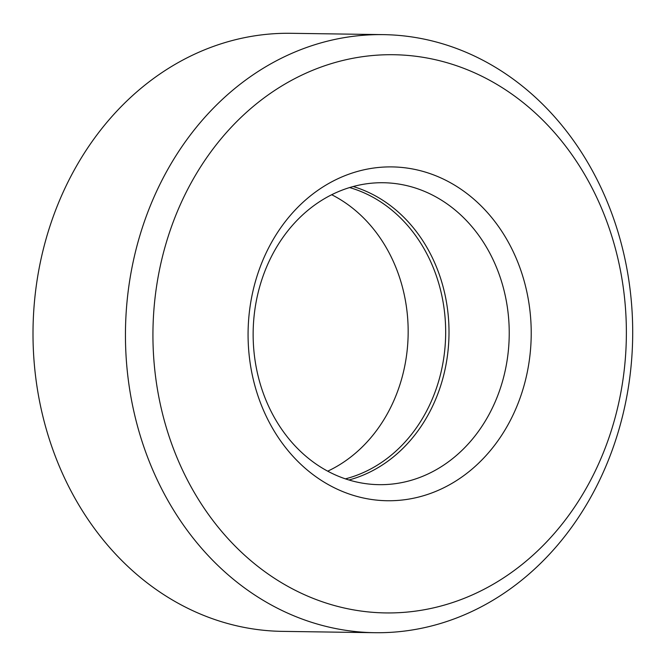 <?xml version="1.0" encoding="UTF-8"?>
<svg xmlns="http://www.w3.org/2000/svg" width="666" height="666" viewBox="0 0 666 666"><rect width="100%" height="100%" fill="white"/><g stroke="black" fill="none" stroke-linecap="round" stroke-linejoin="round"><path stroke-width="1" d="M331.693 194.73A149.534 126.806 -89.2 0 1 408.15 334.091A149.534 126.806 -89.2 0 1 327.705 471.178M348.959 479.995A150.982 128.038 90.8 0 0 448.992 334.673A150.982 128.038 90.8 0 0 353.196 186.53M383.391 34.632L290.95 33.3A299.067 253.621 90.8 0 0 75.316 168.14A299.067 253.621 90.8 0 0 62.121 472.727A299.067 253.621 90.8 0 0 282.317 631.368L374.758 632.7A299.067 253.621 -89.2 0 1 154.562 474.059A299.067 253.621 -89.2 0 1 167.757 169.472A299.067 253.621 -89.2 0 1 383.391 34.632A299.067 253.621 -89.2 0 1 632.667 337.329A299.067 253.621 -89.2 0 1 374.758 632.7M192.407 180.569A279.129 236.713 -89.2 0 1 601.623 208.408A279.129 236.713 -89.2 0 1 374.875 612.479A279.129 236.713 -89.2 0 1 192.407 180.569M349.608 187.562A149.534 126.806 -89.2 0 1 445.654 334.632A149.534 126.806 -89.2 0 1 345.404 478.862M274.5 250.807A150.982 128.038 -89.2 0 1 383.366 182.734A150.982 128.038 -89.2 0 1 509.215 335.547A150.982 128.038 -89.2 0 1 379.004 484.665A150.982 128.038 -89.2 0 1 310.373 459.881A150.982 128.038 -89.2 0 1 274.5 250.807M271.686 242.166A166.933 141.567 -89.2 0 1 516.416 258.816A166.933 141.567 -89.2 0 1 380.81 500.474A166.933 141.567 -89.2 0 1 271.686 242.166"/></g></svg>
